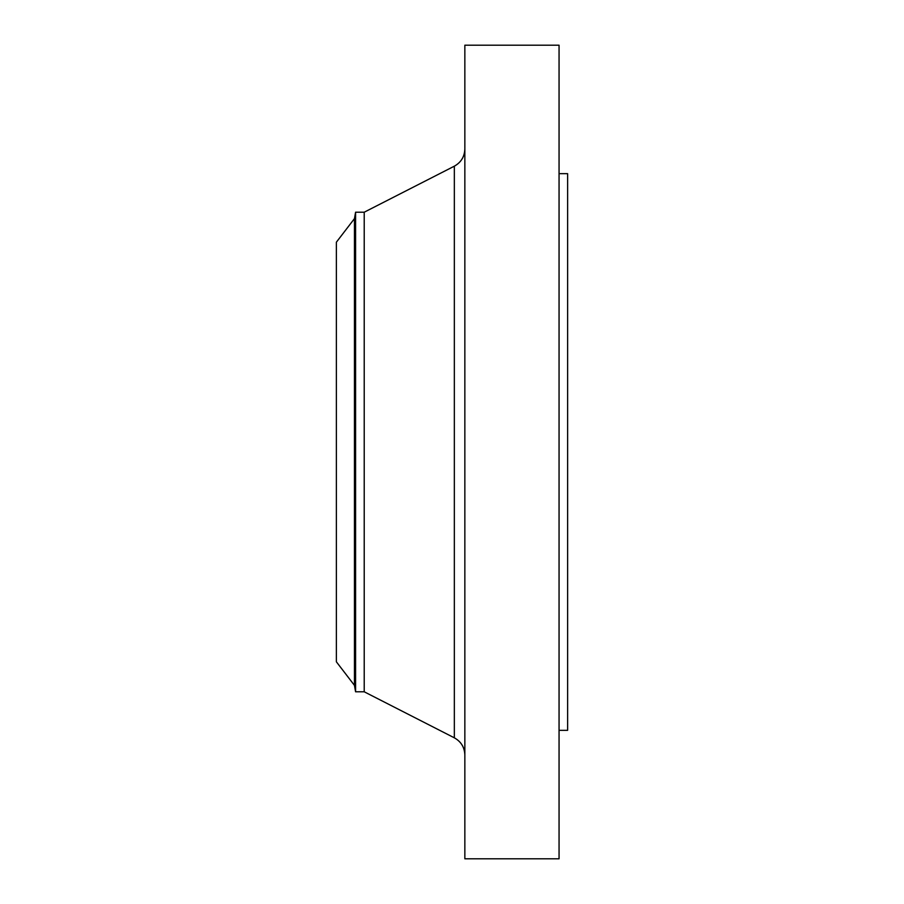 <?xml version="1.0" encoding="UTF-8"?>
<svg xmlns="http://www.w3.org/2000/svg" width="904" height="904" viewBox="0 0 904 904"><rect width="100%" height="100%" fill="white"/><g stroke="black" fill="none" stroke-linecap="round" stroke-linejoin="round"><path stroke-width="1.36" d="M354.458 685.379L354.458 218.621L336.378 242.182L336.378 661.818L354.458 685.379L355.588 691.797L364.222 691.797L454.339 737.822L454.339 166.178C461.051 162.426 464.554 156.708 464.848 149.024M354.458 218.621L355.588 212.203L355.588 691.797M355.588 212.203L364.222 212.203L364.222 691.797M464.848 452L464.848 858.8L559.056 858.8L559.056 45.2L464.848 45.2L464.848 452M559.056 173.658L567.622 173.658L567.622 730.342L559.056 730.342M364.222 212.203L454.339 166.178M454.339 737.822C461.051 741.574 464.554 747.292 464.848 754.976"/></g></svg>
